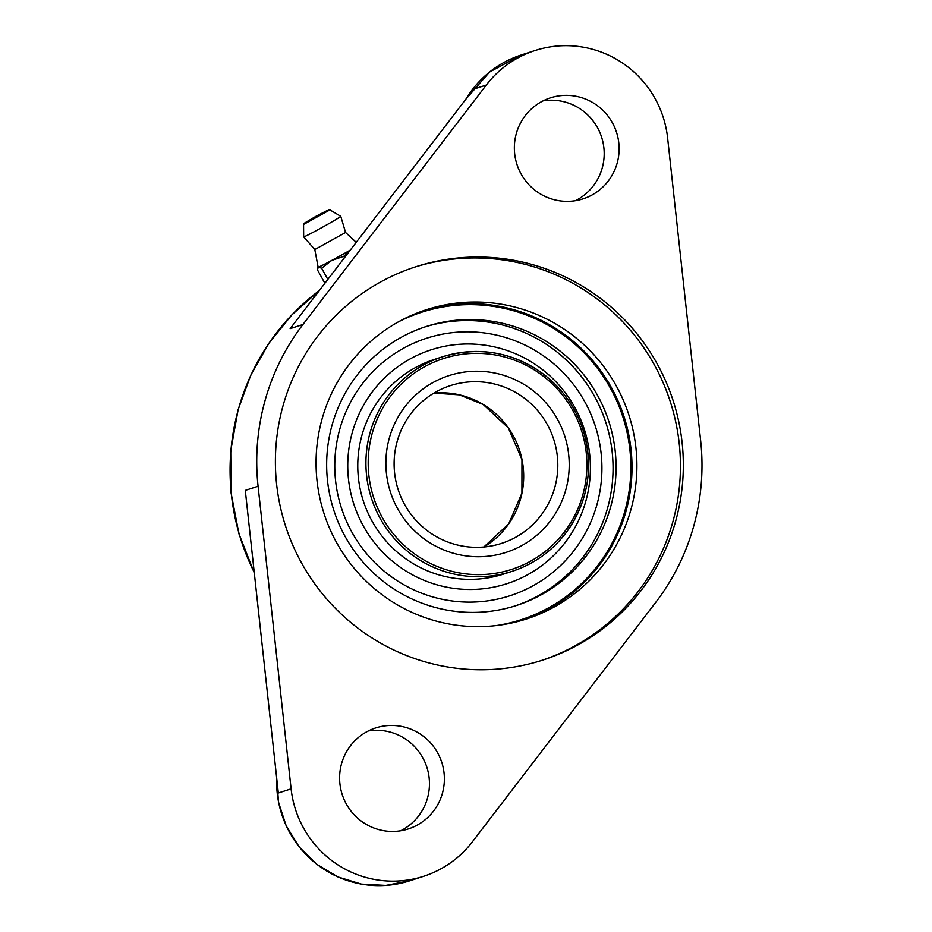 <?xml version="1.0" encoding="UTF-8"?>
<svg xmlns="http://www.w3.org/2000/svg" width="932" height="932" viewBox="0 0 932 932"><rect width="100%" height="100%" fill="white"/><g stroke="black" fill="none" stroke-linecap="round" stroke-linejoin="round"><path stroke-width="1.4" d="M389.273 438.226A92.874 91.546 -108 0 1 543.088 399.7A92.874 91.546 -108 0 1 500.286 554.027A92.874 91.546 -108 0 1 389.273 438.226M397.137 441.5A82.925 81.736 -108 0 1 450.366 385.627A82.925 81.736 -108 0 1 553.701 439.287A82.925 81.736 -108 0 1 501.544 543.391A82.925 81.736 -108 0 1 419.388 523.877A82.925 81.736 -108 0 1 397.137 441.5M332.013 425.33A146.615 144.507 -108 0 1 426.122 326.526A146.615 144.507 -108 0 1 608.829 421.404A146.615 144.507 -108 0 1 516.608 605.451A146.615 144.507 -108 0 1 371.367 570.966A146.615 144.507 -108 0 1 332.013 425.33M424.619 327.027A146.615 144.507 -108 0 1 605.812 422.382A146.615 144.507 -108 0 1 515.105 605.928M339.714 429.431A135.338 133.393 -108 0 1 563.848 373.301A135.338 133.393 -108 0 1 501.486 598.181A135.338 133.393 -108 0 1 339.714 429.431M352.238 432.646A122.931 121.16 -108 0 1 555.822 381.654A122.931 121.16 -108 0 1 499.168 585.913A122.931 121.16 -108 0 1 352.238 432.646M361.884 435.454A112.784 111.164 -108 0 1 434.277 359.461L442.432 356.816A112.784 111.164 -108 0 1 582.966 429.792A112.784 111.164 -108 0 1 512.029 571.363A112.784 111.164 -108 0 1 400.306 544.836A112.784 111.164 -108 0 1 370.039 432.809A112.784 111.164 -108 0 1 442.432 356.816C478.99 346.005 512.845 351.912 543.985 374.513C563.336 389.588 576.617 408.903 583.828 432.46C593.602 468.318 587.952 501.369 566.901 531.613C552.746 550.661 534.455 563.907 512.029 571.363L503.874 574.007A112.784 111.164 -108 0 1 392.162 547.48A112.784 111.164 -108 0 1 361.884 435.454M700.643 440.545A225.567 222.317 -108 0 1 655.79 602.305L472.419 841.771A102.835 101.355 72 0 1 423.722 876.255A102.835 101.355 72 0 1 291.11 788.856L258.082 486.248A225.567 222.317 -108 0 1 302.935 324.499L486.306 85.033A102.835 101.355 -108 0 1 535.003 50.538A102.835 101.355 -108 0 1 667.615 137.936L700.643 440.545M291.11 788.856L278.319 793.004L245.291 490.395L258.082 486.248M302.935 324.499L290.143 328.647L473.514 89.181L486.306 85.033M282.944 406.084A206.659 203.689 -108 0 1 415.59 266.832A206.659 203.689 -108 0 1 673.102 400.539A206.659 203.689 -108 0 1 543.135 659.972A206.659 203.689 -108 0 1 338.421 611.357A206.659 203.689 -108 0 1 282.944 406.084M516.293 133.637A53.077 52.309 -108 0 1 550.358 97.872A53.077 52.309 -108 0 1 616.495 132.216A53.077 52.309 -108 0 1 583.106 198.842A53.077 52.309 -108 0 1 530.529 186.353A53.077 52.309 -108 0 1 516.293 133.637M341.543 763.727A53.077 52.309 -108 0 1 375.619 727.962A53.077 52.309 -108 0 1 441.756 762.306A53.077 52.309 -108 0 1 408.367 828.932A53.077 52.309 -108 0 1 355.791 816.444A53.077 52.309 -108 0 1 341.543 763.727M543.076 100.866A53.077 52.309 -108 0 1 601.571 137.051A53.077 52.309 -108 0 1 575.463 200.683M368.338 730.956A53.077 52.309 -108 0 1 426.833 767.141A53.077 52.309 -108 0 1 400.725 830.773M414.158 267.298A206.659 203.689 -108 0 1 670.224 401.482A206.659 203.689 -108 0 1 541.69 660.427M321.994 419.249A162.541 160.199 -108 0 1 426.332 309.727A162.541 160.199 -108 0 1 628.867 414.891A162.541 160.199 -108 0 1 526.638 618.941A162.541 160.199 -108 0 1 365.635 580.706A162.541 160.199 -108 0 1 321.994 419.249M423.885 310.542A162.541 160.199 -108 0 1 623.974 416.488A162.541 160.199 -108 0 1 524.18 619.71M350.222 250.184L343.757 256.335L331.687 260.459L321.633 268.23L318.476 267.111L317.323 269.628L324.884 283.281M350.327 250.044A23.218 0.757 151 0 1 331.687 260.459A23.218 0.757 151 0 1 318.476 267.111L317.789 267.694M321.633 268.23L327.831 279.425M343.757 256.335L344.502 257.663M330.336 209.665L303.564 224.472L304.147 223.319L316.146 216.201L329.217 209.49L340.751 216.317A21.191 0.687 151 0 1 340.762 216.329A21.191 0.687 151 0 1 324.091 226.336A21.191 0.687 151 0 1 303.983 236.81A21.191 0.687 151 0 1 303.669 236.856A21.191 0.687 151 0 1 303.669 236.833L314.806 249.508M340.762 216.329L345.574 232.499L314.818 249.52M318.476 267.111A23.218 0.757 151 0 1 318.127 267.146L317.789 267.682M372.241 433.263A110.791 109.195 -108 0 1 555.728 387.304A110.791 109.195 -108 0 1 504.678 571.398A110.791 109.195 -108 0 1 372.241 433.263M433.928 393.083A82.925 81.736 -108 0 1 519.59 450.354A82.925 81.736 -108 0 1 483.859 547.002L508.721 523.854L521.92 493.168L521.955 459.569L508.313 427.905L483.184 404.488L459.406 394.853L433.928 393.083M398.22 321.971A161.585 159.267 -108 0 1 622.856 416.849A161.585 159.267 -108 0 1 496.698 625.523M254.238 572.376A225.567 222.317 -108 0 1 238.324 409.486A225.567 222.317 -108 0 1 319.292 290.574M466.058 98.92A102.835 101.355 -108 0 1 521.139 55.035L535.003 50.538M276.711 778.255A102.835 101.355 72 0 0 409.87 880.752L385.86 885.4L361.406 884.095L337.932 876.93L316.787 864.302L299.207 846.955L286.217 825.903L278.54 802.359L276.653 777.696M304.461 223.284L328.775 209.653L304.461 223.284M319.338 290.516L291.984 314.748L268.94 343.197L250.825 375.107L238.149 409.614L230.74 450.785L231.02 492.678L238.953 533.861L254.296 572.912M465.837 99.211L489.521 72.067L521.139 55.035M409.87 880.752L423.722 876.255M303.564 224.472L303.669 236.833M314.806 249.52L318.127 267.146M345.574 232.487L356.234 242.332"/></g></svg>
